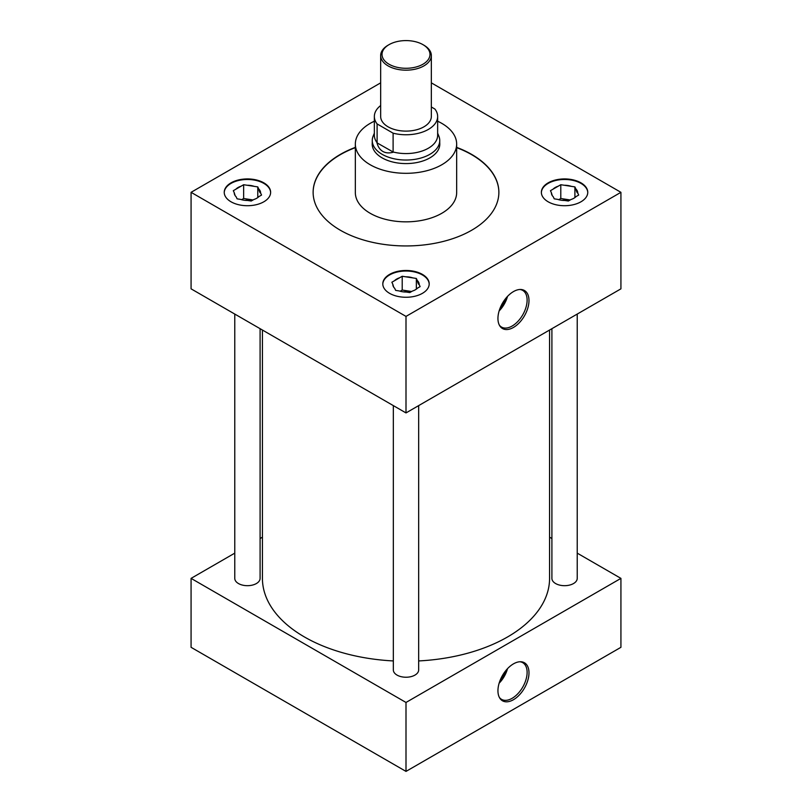 <?xml version="1.0" encoding="UTF-8"?>
<svg xmlns="http://www.w3.org/2000/svg" width="812" height="812" viewBox="0 0 812 812"><rect width="100%" height="100%" fill="white"/><g stroke="black" fill="none" stroke-linecap="round" stroke-linejoin="round"><path stroke-width="1.22" d="M513.468 699.7A21.954 12.677 120 0 0 528.531 677.421A21.954 12.677 120 0 0 520.746 661.75A21.954 12.677 120 0 0 513.468 663.861A21.954 12.677 120 0 0 499.756 698.107A21.954 12.677 120 0 0 513.468 699.7M499.35 697.396A21.173 12.231 120 0 0 501.329 699.223A21.173 12.231 120 0 0 512.139 698.31A21.173 12.231 120 0 0 526.034 679.441A21.173 12.231 120 0 0 522.502 662.551A21.173 12.231 120 0 0 519.934 661.75M499.126 683.207A20.412 11.784 120 0 0 507.53 668.652M499.766 681.248A18.98 10.962 120 0 0 506.15 670.184M513.468 327.439A21.954 12.677 120 0 0 528.531 305.15A21.954 12.677 120 0 0 520.746 289.478A21.954 12.677 120 0 0 513.468 291.589A21.954 12.677 120 0 0 499.756 325.835A21.954 12.677 120 0 0 513.468 327.439M499.35 325.135A21.173 12.231 120 0 0 501.329 326.952A21.173 12.231 120 0 0 512.139 326.038A21.173 12.231 120 0 0 526.034 307.18A21.173 12.231 120 0 0 522.502 290.29A21.173 12.231 120 0 0 519.934 289.488M499.126 310.935A20.412 11.784 120 0 0 507.53 296.38M499.766 308.976A18.98 10.962 120 0 0 506.15 297.923M251.791 200.696A11.216 6.476 0 0 0 244.98 200.341M410.364 292.249A11.216 6.476 0 0 0 403.544 291.894M263.839 182.852A23.203 13.398 0 0 0 238.555 179.949A23.203 13.398 0 0 0 224.234 192.322A23.203 13.398 0 0 0 231.024 201.792A23.203 13.398 0 0 0 256.308 204.695A23.203 13.398 0 0 0 270.629 192.322A23.203 13.398 0 0 0 263.839 182.852M270.629 192.596A23.203 13.398 0 0 0 263.839 183.4A23.203 13.398 0 0 0 238.779 180.447A23.203 13.398 0 0 0 224.234 192.596M422.402 274.395A23.203 13.398 0 0 0 397.119 271.492A23.203 13.398 0 0 0 382.797 283.865A23.203 13.398 0 0 0 389.598 293.345A23.203 13.398 0 0 0 414.881 296.248A23.203 13.398 0 0 0 429.203 283.865A23.203 13.398 0 0 0 422.402 274.395M429.193 284.149A23.203 13.398 0 0 0 422.402 274.953A23.203 13.398 0 0 0 397.342 271.99A23.203 13.398 0 0 0 382.807 284.149M568.928 200.696A11.216 6.476 0 0 0 562.117 200.341M580.976 182.852A23.203 13.398 0 0 0 555.692 179.949A23.203 13.398 0 0 0 541.371 192.322A23.203 13.398 0 0 0 548.161 201.792A23.203 13.398 0 0 0 573.445 204.695A23.203 13.398 0 0 0 587.766 192.322A23.203 13.398 0 0 0 580.976 182.852M587.766 192.596A23.203 13.398 0 0 0 580.976 183.4A23.203 13.398 0 0 0 555.915 180.447A23.203 13.398 0 0 0 541.371 192.596M551.906 328.687L551.906 578.377A12.667 7.308 0 0 0 555.611 583.544A12.667 7.308 0 0 0 569.415 585.127A12.667 7.308 0 0 0 577.231 578.377L577.231 314.061M234.769 314.061L234.769 578.377A12.667 7.308 0 0 0 238.474 583.544A12.667 7.308 0 0 0 252.278 585.127A12.667 7.308 0 0 0 260.094 578.377L260.094 328.687M393.333 405.604L393.333 669.92A12.667 7.308 0 0 0 397.048 675.097A12.667 7.308 0 0 0 410.842 676.68A12.667 7.308 0 0 0 418.667 669.92L418.667 405.604M374.352 121.221A50.659 29.252 0 0 0 355.341 144.059A50.659 29.252 0 0 0 370.181 164.745A50.659 29.252 0 0 0 425.386 171.088A50.659 29.252 0 0 0 456.659 144.059A50.659 29.252 0 0 0 441.819 123.383A50.659 29.252 0 0 0 437.648 121.221M355.341 144.059L355.341 192.596A50.659 29.252 0 0 0 370.181 213.282A50.659 29.252 0 0 0 425.386 219.616A50.659 29.252 0 0 0 456.659 192.596L456.659 144.059M355.341 147.378A92.872 53.622 0 0 0 313.127 192.322A92.872 53.622 0 0 0 340.329 230.232A92.872 53.622 0 0 0 441.545 241.864A92.872 53.622 0 0 0 498.872 192.322A92.872 53.622 0 0 0 471.67 154.402A92.872 53.622 0 0 0 456.659 147.378M498.872 192.454A92.872 53.622 0 0 0 471.67 154.676A92.872 53.622 0 0 0 456.659 147.652M355.341 147.652A92.872 53.622 0 0 0 313.127 192.454M262.428 330.037L262.428 578.377A143.572 82.885 0 0 0 304.48 636.984A143.572 82.885 0 0 0 393.333 660.938M418.667 660.938A143.572 82.885 0 0 0 549.572 578.377L549.572 330.037M372.261 142.831A33.81 19.518 0 0 0 372.19 144.059A33.81 19.518 0 0 0 382.097 157.863A33.81 19.518 0 0 0 418.941 162.095A33.81 19.518 0 0 0 439.81 144.059A33.81 19.518 0 0 0 439.739 142.831M234.769 553.145L191.074 578.377L406 702.461L620.926 578.377L577.231 553.145M551.906 538.529L549.572 537.179M262.428 537.179L260.094 538.529M380.666 82.854L191.074 192.322L191.074 288.839L406 412.922L620.926 288.839L620.926 192.322L431.334 82.854M191.074 578.377L191.074 647.316L406 771.4L620.926 647.316L620.926 578.377M406 702.461L406 771.4M191.074 192.322L406 316.406L406 412.922M406 316.406L620.926 192.322M557.793 199.397A13.175 7.602 0 0 0 564.787 200.473L568.349 201.031L570.968 199.519A13.175 7.602 0 0 0 576.084 196.565L578.692 195.053L577.738 192.992A13.175 7.602 0 0 0 575.87 188.963L574.906 186.902L571.343 186.354A13.175 7.602 0 0 0 564.35 185.268L560.787 184.72L558.169 186.222A13.175 7.602 0 0 0 553.053 189.176L550.445 190.688L551.399 192.748A13.175 7.602 0 0 0 551.977 195.103A13.175 7.602 0 0 0 553.276 196.778L554.231 198.838L557.793 199.397M551.399 192.748L552.241 195.55M558.169 186.222L553.053 189.176M570.197 199.965L560.787 198.504L558.727 199.691M560.787 198.504L560.787 184.72M571.343 186.354L564.35 185.268M574.906 197.58L574.906 186.902M577.738 192.992C577.119 192.962 576.49 191.612 575.87 188.963M399.23 290.94A13.175 7.602 0 0 0 406.213 292.026L409.786 292.574L412.394 291.072A13.175 7.602 0 0 0 417.51 288.118L420.129 286.606L419.165 284.545A13.175 7.602 0 0 0 417.297 280.516L416.343 278.455L412.77 277.897A13.175 7.602 0 0 0 405.787 276.821L402.214 276.263L399.605 277.775A13.175 7.602 0 0 0 394.49 280.729L391.871 282.231L392.835 284.291A13.175 7.602 0 0 0 393.404 286.646A13.175 7.602 0 0 0 394.703 288.331L395.657 290.392L399.23 290.94M240.656 199.397A13.175 7.602 0 0 0 247.65 200.473L251.212 201.031L253.831 199.519A13.175 7.602 0 0 0 258.947 196.565L261.555 195.053L260.601 192.992A13.175 7.602 0 0 0 258.724 188.963L257.769 186.902L254.207 186.354A13.175 7.602 0 0 0 247.213 185.268L243.651 184.72L241.032 186.222A13.175 7.602 0 0 0 235.916 189.176L233.308 190.688L234.262 192.748A13.175 7.602 0 0 0 234.841 195.103A13.175 7.602 0 0 0 236.13 196.778L237.094 198.838L240.656 199.397M392.835 284.291L393.678 287.103M399.605 277.775L394.49 280.729M411.633 291.508L402.214 290.057L400.164 291.234M402.214 290.057L402.214 276.263M412.77 277.897L405.787 276.821M416.343 289.133L416.343 278.455M419.165 284.545C418.545 284.505 417.926 283.165 417.297 280.516M234.262 192.748L235.104 195.55M241.032 186.222L235.916 189.176M253.06 199.965L243.651 198.504L241.59 199.691M243.651 198.504L243.651 184.72M254.207 186.354L247.213 185.268M257.769 197.58L257.769 186.902M260.601 192.992C259.982 192.962 259.353 191.612 258.724 188.963M389.049 64.229A23.974 13.845 0 0 0 422.95 64.229A23.974 13.845 0 0 0 422.961 44.65A23.974 13.845 0 0 0 422.95 44.65L423.915 45.208A25.334 14.626 180 0 1 431.334 55.551A25.334 14.626 180 0 1 415.693 69.061A25.334 14.626 180 0 1 388.085 65.884A25.334 14.626 180 0 1 380.666 55.551A25.334 14.626 180 0 1 388.085 45.208L389.039 44.65A23.974 13.845 0 0 0 389.049 64.229M380.666 55.551L380.666 116.492A25.334 14.626 0 0 0 388.085 126.824A25.334 14.626 0 0 0 415.693 130.001A25.334 14.626 0 0 0 431.334 116.492L431.334 55.551M437.648 133.168L438.835 136.081A33.739 19.478 180 0 1 439.739 140.557A33.739 19.478 180 0 1 418.911 158.553A33.739 19.478 180 0 1 382.147 154.331A33.739 19.478 180 0 1 372.261 140.557A33.739 19.478 180 0 1 373.165 136.081L374.352 133.168M393.231 152.22C389.212 153.346 385.751 153.082 382.848 151.438C379.965 149.743 378.006 146.87 376.971 142.831L393.109 151.986A31.648 18.27 0 0 0 437.648 135.299L437.648 116.492A31.648 18.27 0 0 0 434.897 109.041L431.334 106.981M380.666 105.54A31.648 18.27 0 0 0 374.352 116.492A31.648 18.27 0 0 0 377.103 123.931L393.109 133.178A31.648 18.27 0 0 0 437.648 116.492M393.109 133.178L393.109 151.986M374.352 116.492L374.352 135.299A31.648 18.27 0 0 0 377.103 142.739L377.103 123.931M423.915 45.208L422.961 44.65A23.974 13.845 0 0 0 389.039 44.65M439.739 140.557L439.739 145.297M372.261 140.557L372.261 145.297"/></g></svg>
